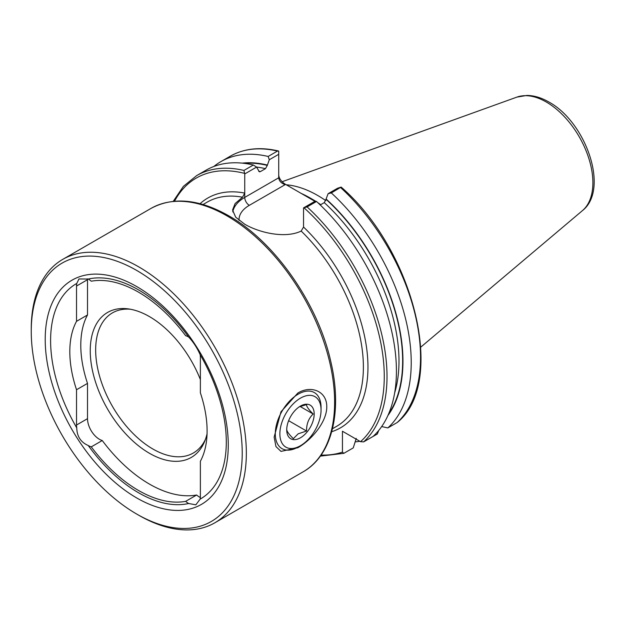 <?xml version="1.0" encoding="UTF-8"?>
<svg xmlns="http://www.w3.org/2000/svg" width="625" height="625" viewBox="0 0 625 625"><rect width="100%" height="100%" fill="white"/><g stroke="black" fill="none" stroke-linecap="round" stroke-linejoin="round"><path stroke-width="0.94" d="M297.82 393.062L297.82 393.062C310.758 385.039 326.828 390.859 326.773 406.672C326.914 422.461 310.727 440.57 297.82 447.742L280.984 451.391L275.945 446.555L274.141 437.117L280.992 411.75L297.82 393.062M200.141 499.117A16.828 9.719 -120 0 0 200.375 496.523L200.375 461.242A97.078 56.047 -120 0 0 207.102 430.914A97.078 56.047 -120 0 0 200.375 392.82L200.375 357.539A16.828 9.719 -120 0 0 200.141 354.672C197.117 347.828 193.297 341.953 188.672 337.047A16.828 9.719 -120 0 0 185.641 335.688A121.43 70.109 -120 0 0 91.266 281.203A16.828 9.719 -120 0 0 88.234 279.055L78.953 278.945L76.766 283.445A16.828 9.719 -120 0 0 76.531 286.039L76.531 321.32A97.078 56.047 -120 0 0 76.531 389.734L76.531 425.016A16.828 9.719 -120 0 0 76.766 427.883C76.938 436.375 80.758 442.25 88.234 445.508A124.234 71.727 -120 0 0 188.672 503.5L195.836 504.836L200.141 499.117A124.234 71.727 -120 0 0 226.297 442A124.234 71.727 -120 0 0 200.141 354.672M200.344 497.523A16.828 9.719 60 0 1 199.461 497.047A16.828 9.719 60 0 1 196.625 495.016L185.641 501.359A16.828 9.719 -120 0 0 188.477 503.391A16.828 9.719 -120 0 0 188.672 503.5M196.625 495.016A121.43 70.109 60 0 1 149.438 484.086A121.43 70.109 60 0 1 102.25 440.523L91.266 446.867A121.43 70.109 -120 0 0 138.453 490.43A121.43 70.109 -120 0 0 185.641 501.359M88.234 445.508A16.828 9.719 -120 0 0 88.43 445.625A16.828 9.719 -120 0 0 91.266 446.867M102.25 440.523A16.828 9.719 60 0 1 99.406 439.281A16.828 9.719 60 0 1 87.508 418.672L87.508 383.391L76.531 389.734M31.25 331.367A149.18 86.133 -120 0 0 136.734 514.078A149.18 86.133 -120 0 0 242.227 453.172A149.18 86.133 -120 0 0 136.734 270.461A149.18 86.133 -120 0 0 31.25 331.367L31.25 328.992A152.094 87.812 -120 0 1 62.75 259.367L151.031 208.398A152.094 87.812 60 0 1 227.078 215.93A152.094 87.812 60 0 1 326.438 349.953A152.094 87.812 60 0 1 303.125 471.828C331.977 455.648 342.531 411.836 331.016 362.523C318.406 304.227 274.859 241.641 228.695 215.766C199.031 199.008 173.141 196.555 151.031 208.398M136.734 514.078L138.797 515.266A152.094 87.812 -120 0 0 214.844 522.797A152.094 87.812 -120 0 0 246.344 453.172A152.094 87.812 -120 0 0 138.797 266.898A152.094 87.812 -120 0 0 62.75 259.367M130.422 309.242A80.898 46.711 -120 0 0 112.422 312.891A80.898 46.711 -120 0 0 95.664 349.93A80.898 46.711 -120 0 0 130.977 431.344A80.898 46.711 -120 0 0 193.32 453.016A80.898 46.711 -120 0 0 205.484 439.258M200.375 379.555A83.703 48.328 -120 0 0 128.32 308.898A83.703 48.328 -120 0 0 90.25 350.766A83.703 48.328 -120 0 0 138.695 445.945A83.703 48.328 -120 0 0 204.727 441.242A83.703 48.328 -120 0 0 207.047 433.852M45.211 339.43A129.438 74.734 -120 0 0 136.734 497.961A129.438 74.734 -120 0 0 228.266 445.109A129.438 74.734 -120 0 0 136.734 286.578A129.438 74.734 -120 0 0 45.211 339.43M76.766 283.445A124.234 71.727 -120 0 0 50.602 340.562A124.234 71.727 -120 0 0 76.766 427.883M315.273 201.109A114.961 66.375 -120 0 0 310.414 198.133A114.961 66.375 -120 0 0 301.273 193.453L285.195 184.172L285.195 184.625C281.289 183.352 279.133 181.078 278.719 177.789L278.719 154.312L269.289 159.758L267.305 165.406L265.469 168.664L260.391 171.602L259.367 171.812L256.57 167.102L244.742 173.93L244.742 193.094L242.539 197.211L235.117 203.555L232.562 210.016L235.703 217.211L244.742 224.227C259.5 232.852 285.336 238.766 301.172 231.062L303.547 227.039A132.68 76.602 60 0 1 366.594 347.891A132.68 76.602 60 0 1 331.711 431.711M286.25 184.781A113.016 65.25 60 0 1 317.734 195.492A113.016 65.25 60 0 1 325.844 200.648M188.672 337.047A124.234 71.727 -120 0 0 88.234 279.055M76.531 321.32L87.508 314.977A97.078 56.047 -120 0 0 87.508 383.391M378.711 430.484L377.344 433.984L368.039 439.352A157.672 91.031 60 0 1 368.031 439.352M359.859 441.297A157.672 91.031 60 0 1 355.164 441.867M356.266 438.367L353.242 447.898L343.82 453.336L320.352 456.117M343.82 453.336L342.445 452.117L342.445 431.242L360.523 441.68L363.641 441.891L373.055 436.453A157.672 91.031 60 0 0 316.516 201.477L307.102 206.914L303.547 207.883L303.547 227.039M213.844 166.484A157.672 91.031 60 0 1 220.898 161.617A157.672 91.031 60 0 1 268.148 156.461L277.453 151.086L278.719 151.055L278.719 154.312M220.898 161.617L230.203 156.242C244.023 148.422 260.125 146.68 278.516 151L278.719 151.055M269.289 159.758L268.148 156.461M242.227 163.125A150.258 86.75 60 0 1 267.305 165.039M244.742 173.93L243.938 170.445A157.672 91.031 60 0 0 196.68 175.594L206.102 170.156A157.672 91.031 60 0 1 253.352 165.008L256.57 167.102M243.938 170.445L253.352 165.008M278.719 175.148C279.133 178.57 281.289 181.578 285.195 184.172M320.711 204.68L319.547 204A114.961 66.375 -120 0 0 318.32 203.148M397.156 422.539L397.375 422.383C446.625 382.797 414.438 250.859 341.492 187.375L341.117 187.078L331.312 192.93A157.672 91.031 60 0 1 387.852 427.914L397.156 422.539A157.672 91.031 60 0 0 340.617 187.555M320.227 204.961L324.281 202.617L326.109 198.992A150.258 86.75 60 0 1 387.922 415.484M381.672 426.562L387.852 427.914M331.312 192.93L328.102 193.703L337.523 188.266L341.117 187.078M326.109 198.992L328.102 193.703M303.547 207.883L315.375 201.055L316.516 201.477M319.547 204L318.727 203.531M314.906 201.32L301.273 193.453M87.508 314.977L87.508 279.695A16.828 9.719 60 0 1 87.531 278.844M298.172 394.188A32.359 18.68 -60 0 1 314.352 392.578A32.359 18.68 -60 0 1 321.055 407.398L321.055 410.039A29.125 16.812 -60 0 1 300.461 445.711L298.172 447.031A32.359 18.68 -60 0 1 281.992 448.633A32.359 18.68 -60 0 1 277.031 422.703A32.359 18.68 -60 0 1 298.172 394.188M299.289 406.805L306.547 404.602C306.422 406.375 308.625 409.508 313.148 414C308.664 418.297 306.461 423.969 306.547 431.023L298.172 433.82L293.336 438.656C288.844 434.219 286.641 431.086 286.727 429.258M300.461 437.781A19.414 11.211 -60 0 1 286.727 429.852A19.414 11.211 -60 0 1 300.461 406.078A19.414 11.211 -60 0 1 314.188 414A19.414 11.211 -60 0 1 300.461 437.781M298.172 447.031L300.461 445.711A29.125 16.812 -60 0 1 279.867 433.82A29.125 16.812 -60 0 1 300.461 398.148A29.125 16.812 -60 0 1 321.055 410.039M300.078 406.453L313.148 414M288.641 420.688L306.547 431.023M311.102 198.539A113.016 65.25 60 0 1 311.781 198.93A113.016 65.25 60 0 1 315.344 201.07M317.812 202.672A113.016 65.25 60 0 1 320.727 204.672M582.461 210.602C609.688 189.359 585.797 121.938 548.875 102.023C541.469 97.727 534.148 95.523 526.922 95.43L516.93 97.102A65.875 38.031 60 0 1 546.297 102.023A65.875 38.031 60 0 1 588.359 156.969A65.875 38.031 60 0 1 582.461 210.602L420.82 347.094M301.172 231.062A129.438 74.734 60 0 1 336.578 426.359L332.477 428.727M342.445 452.117A155.734 89.914 60 0 1 321.094 455.062M230.203 156.242A157.672 91.031 60 0 1 277.453 151.086M244.188 163.344A149.828 86.5 60 0 1 267.305 165.406M256.508 167.062A147.242 85.008 60 0 1 265.469 168.664M258.703 171.219A147.242 85.008 60 0 1 260.391 171.602M174.531 201.211A155.734 89.914 60 0 1 244.227 173.289M200.062 203.695A132.68 76.602 60 0 1 244.742 193.094L244.742 197.406L278.719 177.789M326.109 199.359A149.828 86.5 60 0 1 388.719 413.68M324.281 202.617A147.242 85.008 60 0 1 394.664 392.859M307.102 206.914A157.672 91.031 60 0 1 363.641 441.891M304.062 207.836A155.734 89.914 60 0 1 360.523 441.68M203.039 204.523L207.133 202.164A129.438 74.734 60 0 1 242.539 197.211M232.781 211.914A41.586 24.008 180 0 1 244.742 197.406A6.469 3.734 60 0 0 249.312 205.336A35.109 20.273 0 0 0 239.055 220.391M285.195 184.625L249.312 205.336M87.508 418.672L76.531 425.016M87.508 279.695L76.531 286.039M214.844 522.797L303.125 471.828M196.68 175.594L183.383 186.359L173.25 201.336M516.93 97.102L282.094 181.742"/></g></svg>
